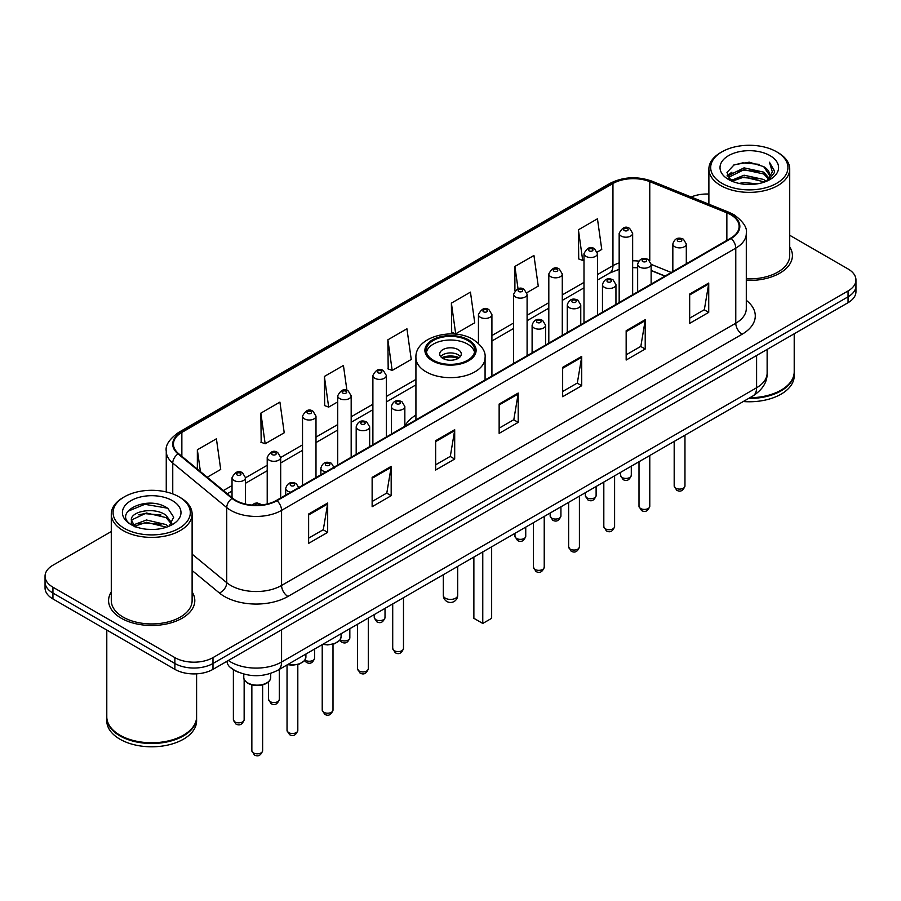<?xml version="1.0" encoding="UTF-8"?>
<svg xmlns="http://www.w3.org/2000/svg" width="901" height="901" viewBox="0 0 901 901"><rect width="100%" height="100%" fill="white"/><g stroke="black" fill="none" stroke-linecap="round" stroke-linejoin="round"><path stroke-width="1.35" d="M415.924 415.068A47.607 27.48 0 0 0 404.842 426.184M664.893 276.145L651.13 270.582M238.844 672.383A26.94 15.554 180 0 1 231.253 668.182L230.025 667.157A17.964 12.017 129.5 0 1 226.894 661.311M111.285 531.534L52.945 565.22A26.94 15.554 0 0 0 45.05 576.212L45.05 587.948A26.94 15.554 0 0 0 52.945 598.951L174.873 669.353A26.94 15.554 0 0 0 212.985 669.353L848.055 302.691A26.94 15.554 0 0 0 855.95 291.687L855.95 285.82A26.94 15.554 0 0 1 848.055 296.823A26.94 15.554 0 0 0 855.95 285.82L855.95 279.952A26.94 15.554 0 0 0 848.055 268.96L789.715 235.274M45.05 576.212A26.94 15.554 0 0 0 52.945 587.215L174.873 657.617A26.94 15.554 0 0 0 212.985 657.617L212.985 663.485L848.055 296.823L212.985 663.485A26.94 15.554 0 0 1 174.873 663.485A26.94 15.554 0 0 0 212.985 663.485L212.985 669.353M52.945 587.215L52.945 593.083L174.873 663.485L52.945 593.083A26.94 15.554 0 0 1 45.05 582.08A26.94 15.554 0 0 0 52.945 593.083L52.945 598.951M111.285 591.934A43.113 24.89 0 0 0 108.582 600.595A43.113 24.89 0 0 0 121.207 618.199A43.113 24.89 0 0 0 168.194 623.593A43.113 24.89 0 0 0 194.807 600.595A43.113 24.89 0 0 0 192.116 591.934A43.113 24.89 0 0 1 194.807 600.595A43.113 24.89 0 0 1 168.194 623.593A43.113 24.89 0 0 1 121.207 618.199A43.113 24.89 0 0 1 108.582 600.595A43.113 24.89 0 0 1 111.285 591.934M730.7 214.686A28.742 16.59 180 0 1 739.113 226.421A28.742 16.59 180 0 1 730.7 238.157L276.494 500.393A28.742 16.59 180 0 1 232.627 498.174L178.646 453.665A28.742 16.59 180 0 1 173.442 444.148A28.742 16.59 180 0 1 181.856 432.412L612.95 183.522A28.742 16.59 180 0 1 649.767 181.664L726.859 212.827A28.742 16.59 180 0 1 730.7 214.686M731.207 214.393A29.463 17.006 0 0 0 727.276 212.49L650.173 181.326A29.463 17.006 0 0 0 612.443 183.23L181.349 432.12A29.463 17.006 0 0 0 178.049 453.901L232.03 498.411A29.463 17.006 0 0 0 277.001 500.686L731.207 238.45A29.463 17.006 0 0 0 731.207 214.393M308.626 514.032L308.626 543.371L327.671 532.367L327.671 503.028L308.626 514.032M308.626 538.156L323.301 529.687L327.604 504.008A7.185 4.145 -120 0 0 327.671 503.028M323.166 529.765L327.671 532.367M372.136 477.361L372.136 506.7L391.18 495.696L391.18 466.369L372.136 477.361M372.136 501.497L386.811 493.027L391.102 467.337A7.185 4.145 -120 0 0 391.18 466.369M386.675 493.095L391.18 495.696M435.645 440.702L435.645 470.029L454.69 459.037L454.69 429.698L435.645 440.702M435.645 464.826L450.309 456.356L454.611 430.678A7.185 4.145 -120 0 0 454.69 429.698M450.185 456.435L454.69 459.037M689.67 294.041L689.67 323.369L708.727 312.365L708.727 283.038L689.67 294.041M689.67 318.166L704.345 309.696L708.648 284.006A7.185 4.145 -120 0 0 708.727 283.038M704.21 309.764L708.727 312.365M626.161 330.701L626.161 360.04L645.217 349.036L645.217 319.697L626.161 330.701M626.161 354.836L640.836 346.356L645.139 320.677A7.185 4.145 -120 0 0 645.217 319.697M640.712 346.435L645.217 349.036M562.652 367.371L562.652 396.699L581.708 385.707L581.708 356.368L562.652 367.371M562.652 391.496L577.327 383.026L581.629 357.348A7.185 4.145 -120 0 0 581.708 356.368M577.203 383.105L581.708 385.707M499.143 404.031L499.143 433.37L518.199 422.366L518.199 393.039L499.143 404.031M499.143 428.166L513.818 419.686L518.12 394.007A7.185 4.145 -120 0 0 518.199 393.039M513.694 419.765L518.199 422.366M746.298 280.402A43.113 24.89 0 0 0 792.418 255.58A43.113 24.89 0 0 0 789.715 246.908A43.113 24.89 0 0 1 792.418 255.58A43.113 24.89 0 0 1 746.298 280.402M212.985 657.617L848.055 290.955A26.94 15.554 0 0 0 855.95 279.952M708.884 194.042A26.94 15.554 0 0 0 691.146 197.015M260.862 413.131L265.164 443.776L284.22 432.773L279.918 402.128L260.862 413.131L261.177 442.278M207.219 477.226L220.711 469.444L216.409 438.798L197.353 449.79L197.353 469.094M451.39 303.13L455.692 333.775L474.737 322.783L470.446 292.127L451.39 303.13L451.694 332.289M526.86 292.69L538.246 286.113L533.944 255.467L514.899 266.459L514.899 290.809M597.228 252.066L601.755 249.442L597.453 218.797L578.408 229.8L578.712 258.959M346.93 390.415L343.427 365.457L324.371 376.46L324.675 405.619M387.88 339.801L392.183 370.446L411.239 359.443L406.937 328.797L387.88 339.801L388.185 368.948M392.183 370.446L387.88 368.836M455.692 333.775L451.39 332.176M514.899 266.459L518.03 288.804M578.408 229.8L582.71 260.445L583.994 259.702M582.71 260.445L578.408 258.835M324.371 376.46L328.674 407.106L337.706 401.891M328.674 407.106L324.371 405.506M265.164 443.776L260.862 442.166M197.353 449.79L200.416 471.628M721.994 183.342A38.619 22.3 0 0 0 776.617 183.342A38.619 22.3 0 0 0 776.617 151.807L777.878 152.539A40.421 23.336 0 0 1 789.715 169.039A40.421 23.336 0 0 1 764.769 190.595A40.421 23.336 0 0 1 720.721 185.538A40.421 23.336 0 0 1 708.884 169.039A40.421 23.336 0 0 1 720.721 152.539L721.994 151.807A38.619 22.3 0 0 0 721.994 183.342M746.298 278.848A40.421 23.336 0 0 0 789.715 255.58L789.715 169.039M749.846 397.735A44.904 25.926 0 0 0 781.054 390.144A44.904 25.926 0 0 0 794.209 371.809L794.209 333.775M749.666 397.837A44.453 25.667 0 0 0 780.739 390.324A44.453 25.667 0 0 0 780.897 390.234M748.585 398.467A44.904 25.926 0 0 0 794.209 372.541A44.904 25.926 0 0 0 794.209 372.169M743.269 401.531A44.904 25.926 0 0 0 794.209 375.841L794.209 372.541M739.09 183.421L744.046 182.531L757.245 183.849M744.89 184.288L751.366 184.446M730.835 180.617L744.046 175.199L763.665 179.457L766.143 181.405M732.085 181.247L744.046 177.035L764.645 181.979M729.191 179.108L729.697 174.929L744.046 167.868L763.665 172.125L768.902 177.959M729.078 178.589L729.697 176.765L744.046 169.692L763.665 173.949L768.44 178.837M766.255 181.36A20.306 11.724 0 0 0 769.612 174.907A20.306 11.724 0 0 0 763.665 166.617L769.589 175.346M770.006 155.625A29.282 16.905 0 0 0 728.594 155.625A29.282 16.905 0 0 0 728.594 179.536A29.282 16.905 0 0 0 770.006 179.536A29.282 16.905 0 0 0 770.006 155.625M763.665 166.617L749.193 162.18L734.202 164.759L726.972 172.44L731.071 180.808M768.238 180.47L774.274 172.755L774.466 170.942L769.431 162.225L772.371 171.978L766.571 181.225M777.878 152.539L776.617 151.807A38.619 22.3 0 0 0 721.994 151.807M769.431 162.225L774.455 171.291M733.38 165.153L742.796 162.856L759.34 164.365M727.332 176.191L730.227 174.051M736.725 171.348L742.796 170.199L758.732 171.517M736.725 178.68L742.796 177.531L758.732 178.849M727.107 175.504L731.927 172.215M730.463 180.324L731.927 179.558M467.642 340.454A24.248 13.999 0 0 0 441.22 337.425A24.248 13.999 0 0 0 426.252 350.354A24.248 13.999 0 0 0 433.358 360.254A24.248 13.999 0 0 0 459.78 363.294A24.248 13.999 0 0 0 474.748 350.354A24.248 13.999 0 0 0 467.642 340.454M474.545 352.19A24.248 13.999 0 0 0 467.642 344.126A24.248 13.999 0 0 0 442.706 340.758A24.248 13.999 0 0 0 426.455 352.19M473.87 557.066L473.87 618.311L482.767 623.447L491.653 618.311L491.653 546.806M482.767 623.447L482.767 551.93M458.125 349.622A10.778 6.217 0 0 0 446.378 348.27A10.778 6.217 0 0 0 439.722 354.025A10.778 6.217 0 0 0 442.875 358.418A10.778 6.217 0 0 0 454.622 359.769A10.778 6.217 0 0 0 461.278 354.025A10.778 6.217 0 0 0 458.125 349.622M460.321 356.593A10.778 6.217 0 0 0 458.125 354.757A10.778 6.217 0 0 0 440.679 356.593M441.794 357.686A14.371 8.3 180 0 1 458.575 357.427L458.575 358.136M442.977 358.474A12.569 7.264 180 0 1 457.28 358.17L458.575 357.427M457.066 358.958L457.28 358.17M124.383 528.369A38.619 22.3 0 0 0 179.006 528.369A38.619 22.3 0 0 0 179.006 496.834L180.279 497.566A40.421 23.336 0 0 1 192.116 514.066A40.421 23.336 0 0 1 167.158 535.622A40.421 23.336 0 0 1 123.122 530.565A40.421 23.336 0 0 1 111.285 514.066A40.421 23.336 0 0 1 123.122 497.566L124.383 496.834A38.619 22.3 0 0 0 124.383 528.369M111.285 514.066L111.285 600.595A40.421 23.336 0 0 0 123.122 617.095A40.421 23.336 0 0 0 167.158 622.163A40.421 23.336 0 0 0 192.116 600.595L192.116 514.066M183.286 735.261A44.453 25.667 0 0 1 183.128 735.351A44.453 25.667 0 0 1 120.261 735.351L119.946 735.171A44.904 25.926 0 0 0 183.455 735.16A44.904 25.926 0 0 0 196.598 716.836L196.598 673.824M106.791 717.196A44.904 25.926 0 0 0 106.791 717.568A44.904 25.926 0 0 0 119.946 735.903A44.904 25.926 0 0 0 168.881 741.523A44.904 25.926 0 0 0 196.598 717.568A44.904 25.926 0 0 0 196.598 717.196M106.791 717.568L106.791 720.868A44.904 25.926 0 0 0 119.946 739.203A44.904 25.926 0 0 0 168.881 744.823A44.904 25.926 0 0 0 196.598 720.868L196.598 717.568M146.795 529.27L153.632 529.473M133.359 524.968L146.446 519.99L166.054 524.573L168.431 526.477M134.564 526.229L146.446 522.31L166.482 527.198M131.388 520.057L134.756 526.387M131.433 520.677C129.248 511.644 154.026 506.272 166.054 515.259L171.888 523.312M131.523 521.24L132.087 519.731L146.446 512.996L166.054 517.591L171.427 523.92M169.118 526.195L173.713 517.185L167.901 508.434C147.359 493.669 110.846 513.131 131.929 525.058L132.976 525.7M172.406 500.641A29.282 16.905 0 0 0 130.994 500.641A29.282 16.905 0 0 0 130.994 524.551A29.282 16.905 0 0 0 172.406 524.551A29.282 16.905 0 0 0 172.406 500.641M135.195 526.984C132.132 525.182 130.893 523.188 131.478 521.015M106.791 630.036L106.791 716.836A44.904 25.926 0 0 0 119.946 735.16A44.904 25.926 0 0 0 119.946 735.171L120.261 735.351M180.279 497.566L179.006 496.834A38.619 22.3 0 0 0 124.383 496.834M127.649 511.374L144.847 504.312L167.507 508.175M138.394 514.798L144.847 513.626L161.02 515.023M138.394 524.112L144.847 522.94L161.02 524.337M228.347 660.478A35.927 20.746 0 0 0 230.769 662.021A35.927 20.746 0 0 0 281.574 662.021L756.603 387.757A35.927 20.746 0 0 0 767.134 373.093C767.393 382.001 762.64 389.637 752.887 395.978L277.846 670.243A17.964 10.373 60 0 0 281.574 662.021L281.574 629.754M756.603 355.49L756.603 387.757A17.964 10.373 60 0 1 752.887 395.978M848.055 302.691L848.055 290.955M174.873 669.353L174.873 657.617M746.298 300.337A44.904 25.926 180 0 1 742.131 334.226L287.926 596.462A8.976 5.181 60 0 1 281.574 585.459L735.779 323.222A35.927 20.746 0 0 0 746.298 308.559L746.298 233.46A35.927 20.746 180 0 1 735.779 248.135A8.976 5.181 -120 0 0 731.207 238.45M287.926 596.462A44.904 25.926 180 0 1 224.417 596.462A44.904 25.926 180 0 1 219.382 592.993L192.116 570.513M232.03 498.411A8.976 6.003 129.5 0 0 226.737 507.59L226.737 582.688A35.927 20.746 0 0 0 230.769 585.459A35.927 20.746 0 0 0 281.574 585.459L281.574 510.36A35.927 20.746 180 0 1 226.737 507.59L172.755 463.08A35.927 20.746 180 0 1 166.257 451.187L166.257 491.946M746.298 233.46C747.492 227.852 743.37 221.59 733.921 214.686L729.191 212.399A8.976 4.201 112 0 0 727.276 212.49M729.191 212.399L652.099 181.225C637.221 175.965 623.098 176.731 609.729 183.522A8.976 5.181 60 0 1 612.443 183.23M181.349 432.12A8.976 5.181 -120 0 0 178.635 432.412C169.32 439.114 165.187 445.364 166.257 451.187M178.049 453.901A8.976 6.003 129.5 0 0 172.755 463.08L172.755 493.906M652.099 181.225A8.976 4.201 112 0 0 650.173 181.326M277.001 500.686A8.976 5.181 60 0 1 281.574 510.36L735.779 248.135L735.779 323.222A8.976 5.181 60 0 0 742.131 334.226M192.116 554.138L226.737 582.688A8.976 6.003 -50.5 0 1 219.382 592.993M181.856 432.412L181.856 456.323M726.859 212.827L726.859 240.376M649.767 181.664L649.767 260.749M671.245 272.485L651.13 264.353M638.73 261.099A28.742 16.59 0 0 0 632.648 260.806M619.167 262.934A28.742 16.59 0 0 0 612.95 265.66L597.464 274.602M612.95 183.522L612.95 265.66A16.162 9.337 60 0 1 609.605 273.059L597.464 280.065M583.994 282.385L562.28 294.92M548.81 302.691L527.096 315.226M513.626 323.009L491.912 335.544M415.924 379.411L386.36 396.474M372.89 404.256L351.176 416.791M337.706 424.574L315.992 437.109M302.522 444.88L280.684 457.494M267.214 465.265L245.5 477.8M232.03 485.583L223.392 490.572M665.084 276.033L652.977 271.145A16.162 7.568 -68 0 1 651.13 269.568M499.143 404.966L518.12 394.007M562.652 368.295L581.629 357.348M626.161 331.636L645.139 320.677M689.67 294.965L708.648 284.006M435.645 441.625L454.611 430.678M372.136 478.296L391.102 467.337M308.626 514.967L327.604 504.008M432.401 360.805A25.6 14.776 0 0 0 468.599 360.805A25.6 14.776 0 0 0 468.599 339.902A25.6 14.776 0 0 0 432.401 339.902A25.6 14.776 0 0 0 432.401 360.805M485.076 379.963L485.076 357.686A34.576 19.968 180 0 1 463.733 376.134A34.576 19.968 180 0 1 426.049 371.809A34.576 19.968 180 0 1 415.924 357.686L415.924 419.889M445.421 598.219A7.185 4.145 180 0 1 443.315 595.291A7.185 7.185 0 0 0 454.093 601.508A7.185 7.185 0 0 0 457.685 595.291A7.185 4.145 180 0 1 455.579 598.219A7.185 4.145 180 0 1 445.421 598.219M684.963 485.988C683.183 490.831 680.435 492.25 676.696 490.245L674.185 485.988A5.383 3.108 0 0 0 675.761 488.184A5.383 3.108 0 0 0 681.629 488.86A5.383 3.108 0 0 0 684.963 485.988L684.963 435.194M674.804 246.739A6.735 3.886 180 0 1 672.833 243.991C674.556 238.461 678.081 236.862 683.408 239.182L686.303 243.991A6.735 3.886 180 0 1 682.147 247.584A6.735 3.886 180 0 1 674.804 246.739M681.156 239.407A2.241 1.295 0 0 0 677.98 239.407A2.241 1.295 0 0 0 677.98 241.231A2.241 1.295 0 0 0 681.156 241.231A2.241 1.295 0 0 0 681.156 239.407M649.779 506.294C647.999 511.149 645.251 512.568 641.512 510.552L639 506.294A5.383 3.108 0 0 0 640.577 508.502A5.383 3.108 0 0 0 646.456 509.178A5.383 3.108 0 0 0 649.779 506.294L649.779 455.512M639.631 267.045A6.735 3.886 180 0 1 637.649 264.297C639.372 258.778 642.897 257.168 648.224 259.499L651.13 264.297A6.735 3.886 180 0 1 646.963 267.89A6.735 3.886 180 0 1 639.631 267.045M645.972 259.713A2.241 1.295 0 0 0 642.796 259.713A2.241 1.295 0 0 0 642.796 261.549A2.241 1.295 0 0 0 645.972 261.549A2.241 1.295 0 0 0 645.972 259.713M614.595 526.612C612.815 531.455 610.067 532.874 606.328 530.869L603.816 526.612A5.383 3.108 0 0 0 605.393 528.808A5.383 3.108 0 0 0 611.272 529.484A5.383 3.108 0 0 0 614.595 526.612L614.595 475.818M604.447 287.363A6.735 3.886 180 0 1 602.465 284.615C604.188 279.085 607.713 277.485 613.04 279.806L615.946 284.615A6.735 3.886 180 0 1 611.779 288.207A6.735 3.886 180 0 1 604.447 287.363M610.788 280.031A2.241 1.295 0 0 0 607.623 280.031A2.241 1.295 0 0 0 607.623 281.867A2.241 1.295 0 0 0 610.788 281.867A2.241 1.295 0 0 0 610.788 280.031M579.411 546.918C577.642 551.772 574.883 553.191 571.144 551.175L568.632 546.918A5.383 3.108 0 0 0 570.209 549.126A5.383 3.108 0 0 0 576.088 549.801A5.383 3.108 0 0 0 579.411 546.918L579.411 496.136M569.263 307.68A6.735 3.886 180 0 1 567.281 304.921C569.004 299.402 572.529 297.792 577.856 300.123L580.762 304.921A6.735 3.886 180 0 1 576.595 308.514A6.735 3.886 180 0 1 569.263 307.68M575.615 300.337A2.241 1.295 0 0 0 572.439 300.337A2.241 1.295 0 0 0 572.439 302.173A2.241 1.295 0 0 0 575.615 302.173A2.241 1.295 0 0 0 575.615 300.337M544.227 567.236C542.458 572.079 539.699 573.498 535.96 571.493L533.448 567.236A5.383 3.108 0 0 0 535.025 569.432A5.383 3.108 0 0 0 540.904 570.108A5.383 3.108 0 0 0 544.227 567.236L544.227 516.442M534.079 327.987A6.735 3.886 180 0 1 532.108 325.238C533.82 319.709 537.345 318.109 542.672 320.429L545.578 325.238A6.735 3.886 180 0 1 541.422 328.831A6.735 3.886 180 0 1 534.079 327.987M540.431 320.655A2.241 1.295 0 0 0 537.255 320.655A2.241 1.295 0 0 0 537.255 322.49A2.241 1.295 0 0 0 540.431 322.49A2.241 1.295 0 0 0 540.431 320.655M403.49 648.483C401.722 653.338 398.963 654.757 395.224 652.741L392.712 648.483A5.383 3.108 0 0 0 394.3 650.691A5.383 3.108 0 0 0 400.168 651.367A5.383 3.108 0 0 0 403.49 648.483L403.49 597.701M393.343 409.245A6.735 3.886 180 0 1 391.372 406.486C393.095 400.968 396.62 399.357 401.936 401.688L404.842 406.486A6.735 3.886 180 0 1 400.686 410.079A6.735 3.886 180 0 1 393.343 409.245M399.695 401.902A2.241 1.295 0 0 0 396.519 401.902A2.241 1.295 0 0 0 396.519 403.738A2.241 1.295 0 0 0 399.695 403.738A2.241 1.295 0 0 0 399.695 401.902M368.306 668.801C366.538 673.644 363.779 675.063 360.04 673.058L357.539 668.801A5.383 3.108 0 0 0 359.116 670.997A5.383 3.108 0 0 0 364.984 671.673A5.383 3.108 0 0 0 368.306 668.801L368.306 618.007M358.159 429.552A6.735 3.886 180 0 1 356.188 426.804C357.911 421.274 361.436 419.675 366.752 421.995L369.658 426.804A6.735 3.886 180 0 1 365.502 430.396A6.735 3.886 180 0 1 358.159 429.552M364.511 422.22A2.241 1.295 0 0 0 361.335 422.22A2.241 1.295 0 0 0 361.335 424.056A2.241 1.295 0 0 0 364.511 424.056A2.241 1.295 0 0 0 364.511 422.22M332.998 710.089C331.23 714.932 328.471 716.351 324.732 714.347L322.22 710.089A5.383 3.108 0 0 0 323.797 712.286A5.383 3.108 0 0 0 329.676 712.961A5.383 3.108 0 0 0 332.998 710.089L332.998 644.238M325.914 471.854A6.735 3.886 180 0 1 322.851 470.84A6.735 3.886 180 0 1 320.88 468.092C322.603 462.562 326.117 460.963 331.444 463.283L334.35 468.092M329.203 463.508A2.241 1.295 0 0 0 326.027 463.508A2.241 1.295 0 0 0 326.027 465.344A2.241 1.295 0 0 0 329.203 465.344A2.241 1.295 0 0 0 329.203 463.508M323.144 644.091A13.47 7.782 0 0 0 341.085 636.759L341.085 633.73M297.814 730.396C296.046 735.25 293.287 736.669 289.548 734.653L287.036 730.396A5.383 3.108 0 0 0 288.624 732.603A5.383 3.108 0 0 0 294.492 733.279A5.383 3.108 0 0 0 297.814 730.396L297.814 664.555M290.741 492.171A6.735 3.886 180 0 1 287.667 491.146A6.735 3.886 180 0 1 285.696 488.398C287.419 482.88 290.933 481.269 296.26 483.6L299.166 488.398M294.019 483.814A2.241 1.295 0 0 0 290.843 483.814A2.241 1.295 0 0 0 290.843 485.65A2.241 1.295 0 0 0 294.019 485.65A2.241 1.295 0 0 0 294.019 483.814M287.96 664.409A13.47 7.782 0 0 0 305.901 657.066L305.901 654.047M270.717 677.383C270.604 680.424 268.419 682.767 264.162 684.4C258.238 686.19 252.821 685.819 247.91 683.296C244.678 680.863 243.304 678.892 243.777 677.383A13.47 7.782 0 0 0 247.719 682.879A13.47 7.782 0 0 0 262.405 684.569A13.47 7.782 0 0 0 270.717 677.383L270.717 673.407M262.63 750.713C260.862 755.556 258.103 756.975 254.364 754.97L251.852 750.713A5.383 3.108 0 0 0 253.44 752.909A5.383 3.108 0 0 0 259.308 753.585A5.383 3.108 0 0 0 262.63 750.713L262.63 684.873M259.488 505.146A2.241 1.295 0 0 0 258.835 504.132A2.241 1.295 0 0 0 256.233 503.896A2.241 1.295 0 0 0 255.028 505.236M622.095 477.519A5.383 3.108 0 0 0 627.974 478.194A5.383 3.108 0 0 0 631.297 475.311C629.517 480.165 626.769 481.584 623.03 479.569L620.519 475.311A5.383 3.108 0 0 0 622.095 477.519M632.648 294.762L632.648 233.314A6.735 3.886 180 0 1 628.481 236.907A6.735 3.886 180 0 1 621.149 236.062A6.735 3.886 180 0 1 619.167 233.314L619.167 302.545M624.325 230.566A2.241 1.295 0 0 0 627.501 230.566A2.241 1.295 0 0 0 627.501 228.73A2.241 1.295 0 0 0 624.325 228.73A2.241 1.295 0 0 0 624.325 230.566M586.911 497.825A5.383 3.108 0 0 0 592.79 498.501A5.383 3.108 0 0 0 596.113 495.629C594.345 500.472 591.585 501.891 587.846 499.886L585.335 495.629A5.383 3.108 0 0 0 586.911 497.825M597.464 315.08L597.464 253.631A6.735 3.886 180 0 1 593.297 257.224A6.735 3.886 180 0 1 585.965 256.38A6.735 3.886 180 0 1 583.994 253.631L583.994 322.862M589.141 250.883A2.241 1.295 0 0 0 592.317 250.883A2.241 1.295 0 0 0 592.317 249.048A2.241 1.295 0 0 0 589.141 249.048A2.241 1.295 0 0 0 589.141 250.883M551.727 518.143A5.383 3.108 0 0 0 557.606 518.818A5.383 3.108 0 0 0 560.929 515.946C559.161 520.789 556.401 522.208 552.662 520.192L550.151 515.946A5.383 3.108 0 0 0 551.727 518.143M562.28 335.397L562.28 273.938A6.735 3.886 180 0 1 558.124 277.531A6.735 3.886 180 0 1 550.781 276.697A6.735 3.886 180 0 1 548.81 273.938L548.81 343.168M553.957 271.19A2.241 1.295 0 0 0 557.133 271.19A2.241 1.295 0 0 0 557.133 269.365A2.241 1.295 0 0 0 553.957 269.365A2.241 1.295 0 0 0 553.957 271.19M516.543 538.449A5.383 3.108 0 0 0 522.422 539.125A5.383 3.108 0 0 0 525.745 536.253C523.977 541.096 521.217 542.515 517.478 540.51L514.967 536.253A5.383 3.108 0 0 0 516.543 538.449M527.096 355.704L527.096 294.255A6.735 3.886 180 0 1 522.94 297.848A6.735 3.886 180 0 1 515.597 297.003A6.735 3.886 180 0 1 513.626 294.255L513.626 363.486M518.773 291.507A2.241 1.295 0 0 0 521.949 291.507A2.241 1.295 0 0 0 521.949 289.671A2.241 1.295 0 0 0 518.773 289.671A2.241 1.295 0 0 0 518.773 291.507M491.912 376.021L491.912 314.573A6.735 3.886 180 0 1 487.756 318.166A6.735 3.886 180 0 1 480.413 317.321A6.735 3.886 180 0 1 478.442 314.573L478.442 343.382M483.589 311.814A2.241 1.295 0 0 0 486.765 311.814A2.241 1.295 0 0 0 486.765 309.989A2.241 1.295 0 0 0 483.589 309.989A2.241 1.295 0 0 0 483.589 311.814M375.818 619.708A5.383 3.108 0 0 0 381.686 620.384A5.383 3.108 0 0 0 385.02 617.5C383.24 622.354 380.481 623.774 376.742 621.758L374.242 617.5A5.383 3.108 0 0 0 375.818 619.708M386.36 436.951L386.36 375.503A6.735 3.886 180 0 1 382.204 379.096A6.735 3.886 180 0 1 374.861 378.262A6.735 3.886 180 0 1 372.89 375.503L372.89 444.734M378.037 372.755A2.241 1.295 0 0 0 381.213 372.755A2.241 1.295 0 0 0 381.213 370.919A2.241 1.295 0 0 0 378.037 370.919A2.241 1.295 0 0 0 378.037 372.755M340.184 639.721A5.383 3.108 0 0 0 340.634 640.014A5.383 3.108 0 0 0 346.502 640.69A5.383 3.108 0 0 0 349.836 637.818C348.056 642.661 345.297 644.08 341.558 642.075L339.756 640.318M351.176 457.269L351.176 395.821A6.735 3.886 180 0 1 347.02 399.413A6.735 3.886 180 0 1 339.677 398.569A6.735 3.886 180 0 1 337.706 395.821L337.706 465.051M342.853 393.073A2.241 1.295 0 0 0 346.029 393.073A2.241 1.295 0 0 0 346.029 391.237A2.241 1.295 0 0 0 342.853 391.237A2.241 1.295 0 0 0 342.853 393.073M305 660.039A5.383 3.108 0 0 0 305.45 660.332A5.383 3.108 0 0 0 311.318 661.007A5.383 3.108 0 0 0 314.652 658.135C312.872 662.978 310.113 664.397 306.374 662.381L304.572 660.636M315.992 477.586L315.992 416.138A6.735 3.886 180 0 1 311.836 419.731A6.735 3.886 180 0 1 304.493 418.886A6.735 3.886 180 0 1 302.522 416.138L302.522 485.357M307.669 413.379A2.241 1.295 0 0 0 310.845 413.379A2.241 1.295 0 0 0 310.845 411.554A2.241 1.295 0 0 0 307.669 411.554A2.241 1.295 0 0 0 307.669 413.379M270.142 701.62A5.383 3.108 0 0 0 276.01 702.296A5.383 3.108 0 0 0 279.333 699.413C277.564 704.267 274.805 705.686 271.066 703.67L268.554 699.413A5.383 3.108 0 0 0 270.142 701.62M280.684 497.971L280.684 457.415A6.735 3.886 180 0 1 276.528 461.008A6.735 3.886 180 0 1 269.185 460.174A6.735 3.886 180 0 1 267.214 457.415L267.214 503.974M272.361 454.667A2.241 1.295 0 0 0 275.537 454.667A2.241 1.295 0 0 0 275.537 452.831A2.241 1.295 0 0 0 272.361 452.831A2.241 1.295 0 0 0 272.361 454.667M234.958 721.926A5.383 3.108 0 0 0 240.826 722.602A5.383 3.108 0 0 0 244.148 719.73C242.38 724.573 239.621 725.992 235.882 723.987L233.382 719.73A5.383 3.108 0 0 0 234.958 721.926M245.5 504.064L245.5 477.733A6.735 3.886 180 0 1 241.344 481.325A6.735 3.886 180 0 1 234.001 480.481A6.735 3.886 180 0 1 232.03 477.733L232.03 497.69M237.177 474.985A2.241 1.295 0 0 0 240.353 474.985A2.241 1.295 0 0 0 240.353 473.149A2.241 1.295 0 0 0 237.177 473.149A2.241 1.295 0 0 0 237.177 474.985M277.846 670.243C263.396 677.507 248.935 677.507 234.485 670.243L230.025 667.157M767.134 373.093L767.134 349.419M609.729 183.522L178.635 432.412M652.977 271.145L651.13 270.446M637.649 267.788L632.648 267.631M619.167 269.331L609.605 273.059M583.994 287.847L562.28 300.382M548.81 308.165L527.096 320.7M513.626 328.471L491.912 341.006M415.924 384.885L386.36 401.947M372.89 409.73L351.176 422.265M337.706 430.036L315.992 442.571M302.522 450.354L280.684 462.956M267.214 470.739L245.5 483.274M232.03 491.045L227.3 493.782M728.999 178.894L728.999 177.666M708.884 204.189L708.884 169.039M485.076 357.686C485.842 351.604 481.844 345.522 473.093 339.463C452.707 326.849 414.719 336.963 415.924 357.686M457.685 566.414L457.685 595.291M443.315 574.714L443.315 595.291M674.185 485.988L674.185 441.422M672.833 271.561L672.833 243.991M686.303 263.779L686.303 243.991M639 506.294L639 461.729M637.649 291.879L637.649 264.297M651.13 284.097L651.13 264.297M603.816 526.612L603.816 482.046M602.465 312.185L602.465 284.615M615.946 304.414L615.946 284.615M568.632 546.918L568.632 502.353M567.281 332.503L567.281 304.921M580.762 324.72L580.762 304.921M533.448 567.236L533.448 522.67M532.108 352.809L532.108 325.238M545.578 345.038L545.578 325.238M392.712 648.483L392.712 603.918M391.372 434.068L391.372 406.486M404.842 426.286L404.842 406.486M357.539 668.801L357.539 624.235M356.188 454.374L356.188 426.804M369.658 446.603L369.658 426.804M322.22 710.089L322.22 644.62M320.88 474.759L320.88 468.092M341.085 636.759L339.88 640.16L334.53 643.776L327.66 644.913L322.682 644.35M287.036 730.396L287.036 664.938M285.696 495.077L285.696 488.398M305.901 657.066L304.696 660.478L299.346 664.082L292.476 665.22L287.498 664.668M251.852 750.713L251.852 684.873M243.777 677.383L243.777 674.061M251.953 505.067L254.78 503.31L257.224 502.927L262.337 504.864M631.297 475.311L631.297 466.177M632.648 233.314L629.743 228.516C625.835 225.689 622.309 227.289 619.167 233.314M620.519 475.311L620.519 472.406M596.113 495.629L596.113 486.495M597.464 253.631L594.559 248.822C590.651 246.007 587.125 247.606 583.994 253.631M585.335 495.629L585.335 492.712M560.929 515.946L560.929 506.801M562.28 273.938L559.375 269.14C555.466 266.313 551.941 267.912 548.81 273.938M550.151 515.946L550.151 513.029M525.745 536.253L525.745 527.119M527.096 294.255L524.191 289.446C520.282 286.631 516.757 288.23 513.626 294.255M514.967 536.253L514.967 533.336M491.912 314.573L489.006 309.764C485.098 306.937 481.573 308.547 478.442 314.573M385.02 617.5L385.02 608.366M386.36 375.503L383.454 370.705C379.546 367.878 376.032 369.478 372.89 375.503M374.242 617.5L374.242 614.595M349.836 637.818L349.836 628.684M351.176 395.821L348.27 391.011C344.362 388.196 340.848 389.795 337.706 395.821M314.652 658.135L314.652 648.99M315.992 416.138L313.086 411.329C309.189 408.502 305.664 410.113 302.522 416.138M279.333 699.413L279.333 669.375M280.684 457.415L277.778 452.617C273.87 449.79 270.356 451.39 267.214 457.415M268.554 699.413L268.554 681.843M244.148 719.73L244.148 679.331M245.5 477.733L242.594 472.924C238.686 470.108 235.172 471.707 232.03 477.733M233.382 719.73L233.382 669.725"/></g></svg>
